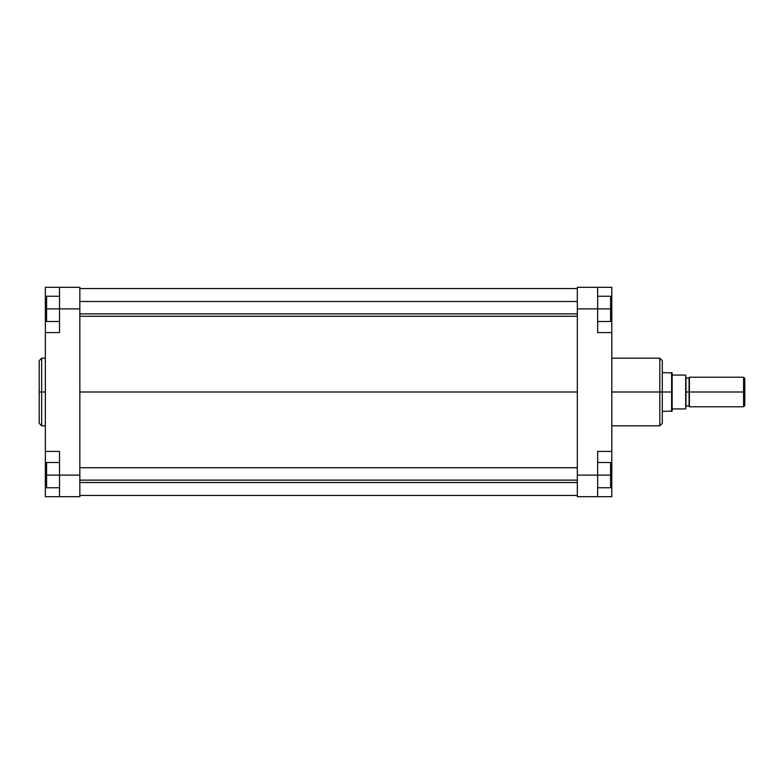 <?xml version="1.0" encoding="UTF-8"?>
<svg xmlns="http://www.w3.org/2000/svg" width="784" height="784" viewBox="0 0 784 784"><rect width="100%" height="100%" fill="white"/><g stroke="black" fill="none" stroke-linecap="round" stroke-linejoin="round"><path stroke-width="1.18" d="M41.66 425.8L39.2 423.34L39.2 392L39.2 423.34L39.2 392L41.66 392L41.66 425.8L41.66 358.2L39.2 360.66L39.2 392L39.2 360.66L39.2 392L41.66 392L41.66 358.2L41.66 392L45.354 392L41.66 392L41.66 425.8L45.354 425.8M59.515 475.124L59.515 496.674L45.354 496.674L45.354 472.968L45.354 496.674L79.841 496.674L79.841 287.326L59.515 287.326L59.515 332.583L59.515 308.876L79.841 308.876L79.841 475.124L59.515 475.124L59.515 451.417L59.515 496.674L79.841 496.674L79.841 475.124L46.589 475.124L46.589 462.501L59.515 462.501L46.589 462.501L46.589 475.124L59.515 475.124M45.354 332.171L45.354 287.326L59.515 287.326L59.515 308.876L79.841 308.876L79.841 287.326L45.354 287.326L45.354 330.946M45.354 453.054L45.354 472.968L45.354 451.417L59.515 451.417L45.354 451.417L45.354 332.583L45.354 451.829M45.354 332.583L59.515 332.583L45.354 332.583M45.354 311.032L46.589 311.032L45.354 311.032M45.354 472.968L46.589 472.968L45.354 472.968M46.589 321.499L46.589 296.254L59.515 296.254L46.589 296.254L46.589 308.876L59.515 308.876L46.589 308.876L46.589 321.499L59.515 321.499L46.589 321.499M46.589 487.746L46.589 475.124L46.589 487.746L59.515 487.746L46.589 487.746M79.841 392L577.328 392L79.841 392M611.804 425.8L659.834 425.8L659.834 392L611.804 392L659.834 392L659.834 358.2L659.834 392L662.294 392L662.294 360.66L662.294 392L662.294 360.66L659.834 358.2L611.804 358.2M659.834 425.8L662.294 423.34L662.294 392L659.834 392L659.834 358.2M611.804 451.829L611.804 332.583L597.643 332.583L597.643 287.326L577.328 287.326L577.328 496.674L611.804 496.674L611.804 472.968L611.804 496.674L597.643 496.674L597.643 451.417L611.804 451.417L611.804 332.171M611.804 330.946L611.804 287.326L577.328 287.326L577.328 475.124L597.643 475.124L597.643 451.417L611.804 451.417L611.804 472.968L611.804 453.054M597.643 332.583L597.643 308.876L577.328 308.876L597.643 308.876L597.643 287.326L611.804 287.326L611.804 311.032L610.579 311.032L611.804 311.032L611.804 332.583L597.643 332.583M597.643 496.674L577.328 496.674L577.328 475.124L610.579 475.124L610.579 487.746L597.643 487.746L610.579 487.746L610.579 475.124L597.643 475.124L597.643 496.674M611.804 472.968L610.579 472.968L611.804 472.968M689.391 406.318L689.077 392L685.696 392L685.696 408.934L672.143 408.934L672.143 411.09L672.143 392L662.294 392L662.294 423.34L662.294 392L671.614 392L671.614 372.606L671.614 392L672.143 392L672.143 372.91L672.143 408.934L685.696 408.934L685.696 375.066L672.143 375.066L685.696 375.066L686 406.004L686 392L689.077 392L689.077 406.004L689.077 392L744.8 392L744.8 378.456L744.8 392L743.565 392L743.565 377.222L743.565 392L689.391 392L689.391 406.778L689.077 377.996L686 377.996L685.696 406.318M659.834 392L659.834 425.8L659.834 392M610.579 308.876L610.579 321.499L597.643 321.499L610.579 321.499L610.579 308.876L597.643 308.876L610.579 308.876L610.579 296.254L597.643 296.254L610.579 296.254L610.579 308.876M610.579 462.501L610.579 475.124L610.579 462.501L597.643 462.501L610.579 462.501M689.391 377.222L689.391 392L689.391 377.222L743.565 377.222L744.8 378.456M744.8 405.544L744.8 392L744.8 405.544L743.565 406.778L743.565 392L743.565 406.778L689.391 406.778M671.614 392L671.614 411.394L671.614 392M686 392L686 377.996L686 392M689.077 392L689.077 377.996L689.077 392M79.841 480.131L577.328 480.131L79.841 480.131M79.841 313.884L577.328 313.884L79.841 313.884M41.66 358.2L45.354 358.2M577.328 288.561L79.841 288.561M577.328 495.439L79.841 495.439M672.143 372.91L662.294 372.606M689.077 406.004L686 406.004M662.294 411.394L672.143 411.09M577.328 467.734L79.841 467.734M577.328 482.513L79.841 482.513M577.328 301.487L79.841 301.487M577.328 316.266L79.841 316.266"/></g></svg>
